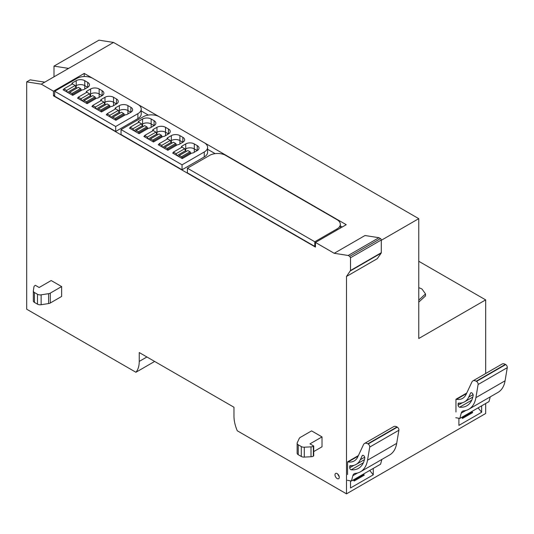 <?xml version="1.0" encoding="UTF-8"?>
<svg xmlns="http://www.w3.org/2000/svg" width="534" height="534" viewBox="0 0 534 534"><rect width="100%" height="100%" fill="white"/><g stroke="black" fill="none" stroke-linecap="round" stroke-linejoin="round"><path stroke-width="0.8" d="M485.666 373.526L485.666 299.888L418.756 261.26M346.499 276.452L350.518 270.491L381.289 252.722A1.135 0.654 -120 0 1 381.183 253.123L377.278 258.683L346.499 276.452L346.499 493.843L485.666 413.503L485.666 403.517M346.499 493.843L237.29 430.791A28.382 16.387 -120 0 1 233.972 416.113L233.972 407.242L139.234 352.547L139.234 361.418A28.382 16.387 -120 0 1 135.916 372.265L26.7 309.206L26.7 81.876L41.285 84.165L44.763 82.156L30.178 79.866L26.7 81.876M154.646 361.445L135.916 372.265M53.994 76.823L53.994 66.116L68.579 68.405L113.542 42.446L98.957 40.157L53.994 66.116M485.666 299.888L418.756 338.516L418.756 218.66L381.289 240.293M369.735 470.447L373.266 474.839L350.518 487.969L350.518 480.874M373.266 474.839L373.266 468.411M478.117 407.876L481.648 412.261L458.9 425.398L458.9 418.302M481.648 412.261L481.648 405.833M358.848 477.329L359.676 477.81M467.23 414.758L468.064 415.232M350.518 270.491L350.518 257.755L349.717 256.36L348.188 255.479L334.217 253.29L315.461 242.456L315.461 247.095L53.46 95.826L53.46 91.194L41.285 84.165M337.134 473.605A3.03 1.749 60 0 1 339.117 476.268A3.03 1.749 60 0 1 338.649 478.698A3.03 1.749 60 0 1 337.134 478.544A3.03 1.749 60 0 1 335.158 475.881A3.03 1.749 60 0 1 335.619 473.451A3.03 1.749 60 0 1 337.134 473.605M322.015 436.905L311.576 430.885L300.255 437.419A3.785 2.183 0 0 0 299.274 438.401L297.271 442.706A3.785 2.183 0 0 0 297.144 443.273A3.785 2.183 0 0 0 298.252 444.822L301.289 446.571A3.785 2.183 0 0 0 304.293 447.205L311.008 446.865A3.785 2.183 0 0 0 313.358 446.23L313.718 446.024L309.974 443.861L322.015 436.905L322.015 446.798L313.718 451.584M61.624 286.571L51.184 280.544L39.142 287.499L35.398 285.336L35.03 285.543A3.785 2.183 0 0 0 33.942 286.898L33.355 290.776A3.785 2.183 0 0 0 33.335 290.963A3.785 2.183 0 0 0 34.443 292.512L37.48 294.267A3.785 2.183 0 0 0 41.138 294.828L48.601 293.673A3.785 2.183 0 0 0 50.296 293.113L61.624 286.571L61.624 296.457L50.296 302.998A3.785 2.183 0 0 1 48.601 303.566L41.138 304.72L41.138 294.828M418.756 218.66L113.542 42.446M381.289 252.722L381.289 239.986A1.135 0.654 -120 0 0 380.488 238.591L378.966 237.71L364.996 235.521L334.217 253.29M68.579 68.405L44.763 82.156M53.46 91.194L84.239 73.425L84.239 76.536M315.461 242.456L346.232 224.687L204.275 142.725M159.299 116.759L92.936 78.445A11.354 6.555 0 0 0 76.876 78.445L54.668 91.274L115.684 126.498L137.892 113.675A11.354 6.555 0 0 0 141.223 109.043A11.354 6.555 0 0 0 137.892 104.404M92.929 78.445L84.239 73.425M353.274 479.953L354.129 481.014L364.301 475.14L363.447 474.079M350.518 481.221L350.985 480.947M461.663 417.374L462.517 418.436L472.683 412.568L471.829 411.507M458.9 418.643L459.367 418.376M378.966 237.71L348.188 255.479M141.223 110.959L148.339 115.07M207.593 149.28L215.135 153.632M340.325 225.915L342.221 227.003M54.668 95.132L53.46 95.826M173.423 152.57L172.615 153.038L182.254 158.598L191.886 153.038A1.889 1.095 0 0 0 193.495 152.724L197.24 150.561A6.054 3.498 0 0 0 199.015 148.092A6.054 3.498 0 0 0 197.24 145.622L194.296 143.92A6.054 3.498 0 0 0 185.732 143.92L185.732 148.866A6.054 3.498 180 0 1 194.296 148.866L197.24 150.561L194.296 148.866A6.054 3.498 0 0 0 185.732 148.866L184.924 149.326L185.732 148.866L185.732 150.875M159.039 144.267L158.231 144.734L167.87 150.294L177.502 144.734A1.889 1.095 0 0 0 179.11 144.42L182.855 142.258A6.054 3.498 0 0 0 184.631 139.788A6.054 3.498 0 0 0 182.855 137.311L179.911 135.616A6.054 3.498 0 0 0 171.347 135.616L171.347 140.562A6.054 3.498 180 0 1 179.911 140.562L182.855 142.258L179.911 140.562A6.054 3.498 0 0 0 171.347 140.562L170.54 141.023L171.347 140.562L171.347 142.565M144.654 135.963L143.846 136.424L153.485 141.991L163.117 136.424A1.889 1.095 0 0 0 164.726 136.117L168.47 133.954A6.054 3.498 0 0 0 170.246 131.484A6.054 3.498 0 0 0 168.47 129.008L165.527 127.312A6.054 3.498 0 0 0 156.963 127.312L156.963 132.252A6.054 3.498 180 0 1 165.527 132.252L168.47 133.954L165.527 132.252A6.054 3.498 0 0 0 156.963 132.252L156.155 132.719L156.963 132.252L156.963 134.261M130.269 127.659L129.462 128.12L139.1 133.687L148.732 128.12A1.889 1.095 0 0 0 150.341 127.813L154.086 125.65A6.054 3.498 0 0 0 155.861 123.18A6.054 3.498 0 0 0 154.086 120.704L151.142 119.009A6.054 3.498 0 0 0 142.578 119.009L142.578 123.948A6.054 3.498 180 0 1 151.142 123.948L154.086 125.65L151.142 123.948A6.054 3.498 0 0 0 142.578 123.948L141.77 124.415L142.578 123.948L142.578 125.957M107.054 114.256L106.246 114.717L115.885 120.283L125.517 114.717A1.889 1.095 0 0 0 127.125 114.409L130.87 112.247A6.054 3.498 0 0 0 132.646 109.777A6.054 3.498 0 0 0 130.87 107.301L127.926 105.605A6.054 3.498 0 0 0 119.362 105.605L119.362 110.545A6.054 3.498 180 0 1 127.926 110.545L130.87 112.247L127.926 110.545A6.054 3.498 0 0 0 119.362 110.545L118.555 111.012L119.362 110.545L119.362 112.554M92.669 105.952L91.868 106.413L101.5 111.973L111.132 106.413A1.889 1.095 0 0 0 112.741 106.106L116.485 103.943A6.054 3.498 0 0 0 118.261 101.467A6.054 3.498 0 0 0 116.485 98.997L113.542 97.295A6.054 3.498 0 0 0 104.978 97.295L104.978 102.241A6.054 3.498 180 0 1 113.542 102.241L116.485 103.943L113.542 102.241A6.054 3.498 0 0 0 104.978 102.241L104.17 102.708L104.978 102.241L104.978 104.25M78.284 97.642L77.483 98.109L87.115 103.669L96.747 98.109A1.889 1.095 0 0 0 98.356 97.802L102.101 95.639A6.054 3.498 0 0 0 103.876 93.163A6.054 3.498 0 0 0 102.101 90.693L99.157 88.991A6.054 3.498 0 0 0 90.593 88.991L90.593 93.937A6.054 3.498 180 0 1 99.157 93.937L102.101 95.639L99.157 93.937A6.054 3.498 0 0 0 90.593 93.937L89.785 94.405L90.593 93.937L90.593 95.946M63.9 89.338L63.099 89.805L72.731 95.366L82.363 89.805A1.889 1.095 0 0 0 83.971 89.492L87.716 87.329A6.054 3.498 0 0 0 89.492 84.859A6.054 3.498 0 0 0 87.716 82.39L84.772 80.687A6.054 3.498 0 0 0 76.208 80.687L76.208 85.634A6.054 3.498 180 0 1 84.772 85.634L87.716 87.329L84.772 85.634A6.054 3.498 0 0 0 76.208 85.634L75.401 86.101L76.208 85.634L76.208 87.643M187.407 168.217L314.793 241.762L337.001 228.939A11.354 6.555 0 0 0 340.325 224.3A11.354 6.555 0 0 0 337.001 219.668L225.675 155.394A11.354 6.555 0 0 0 209.615 155.394L187.407 168.217L187.407 172.849L314.793 246.394L315.461 246.014M297.144 443.273L297.144 453.166A3.785 2.183 0 0 0 298.252 454.708L301.289 456.463A3.785 2.183 0 0 0 304.293 457.091L311.008 456.75A3.785 2.183 0 0 0 313.358 456.123L313.718 455.909L313.718 446.024M33.355 300.662A3.785 2.183 0 0 0 33.335 300.856A3.785 2.183 0 0 0 34.443 302.398L37.48 304.153A3.785 2.183 0 0 0 41.138 304.72M314.793 241.762L314.793 246.394M67.297 92.228L66.603 90.44L63.9 88.878L63.9 90.266M63.9 88.878L72.464 83.931L75.167 85.493L75.941 87.489L76.983 88.083M81.028 90.573L81.028 89.492A0.754 0.434 -120 0 0 80.494 88.571L78.318 87.316L69.754 92.255L69.06 93.25M72.464 95.212L72.464 94.438A0.754 0.434 -120 0 0 71.93 93.51L69.754 92.255M66.603 90.44L75.167 85.493M67.511 92.355L75.941 87.489M81.682 100.539L80.988 98.743L78.284 97.181L78.284 98.57M78.284 97.181L86.848 92.235L89.552 93.797L90.326 95.793L91.367 96.394M95.412 98.883L95.412 97.802A0.754 0.434 -120 0 0 94.878 96.874L92.702 95.619L84.138 100.566L83.444 101.553M86.848 103.516L86.848 102.742A0.754 0.434 -120 0 0 86.314 101.814L84.138 100.566M80.988 98.743L89.552 93.797M81.896 100.659L90.326 95.793M96.067 108.843L95.372 107.047L92.669 105.485L92.669 106.873M92.669 105.485L101.233 100.539L103.936 102.107L104.711 104.097L105.752 104.697M109.797 107.187L109.797 106.106A0.754 0.434 -120 0 0 109.263 105.178L107.087 103.923L98.523 108.869L97.829 109.857M101.233 111.82L101.233 111.045A0.754 0.434 -120 0 0 100.699 110.124L98.523 108.869M95.372 107.047L103.936 102.107M96.28 108.963L104.711 104.097M110.451 117.146L109.757 115.351L107.054 113.789L107.054 115.184M107.054 113.789L115.618 108.849L118.321 110.411L119.095 112.4L120.137 113.001M124.182 115.491L124.182 114.409A0.754 0.434 -120 0 0 123.641 113.482L121.472 112.227L112.908 117.173L112.213 118.161M115.618 120.123L115.618 119.356A0.754 0.434 -120 0 0 115.084 118.428L112.908 117.173M109.757 115.351L118.321 110.411M110.665 117.266L119.095 112.4M133.667 130.55L132.973 128.754L130.269 127.192L130.269 128.587M130.269 127.192L138.833 122.253L141.537 123.815L142.311 125.804L143.352 126.404M147.397 128.894L147.397 127.813A0.754 0.434 -120 0 0 146.863 126.885L144.687 125.63L136.123 130.576L135.429 131.564M138.833 133.527L138.833 132.759A0.754 0.434 -120 0 0 138.299 131.831L136.123 130.576M132.973 128.754L141.537 123.815M133.88 130.67L142.311 125.804M148.052 138.853L147.357 137.064L144.654 135.502L144.654 136.891M144.654 135.502L153.218 130.556L155.921 132.118L156.696 134.107L157.737 134.708M161.782 137.198L161.782 136.117A0.754 0.434 -120 0 0 161.241 135.189L159.072 133.934L150.508 138.88L149.814 139.868M153.218 141.837L153.218 141.063A0.754 0.434 -120 0 0 152.684 140.135L150.508 138.88M147.357 137.064L155.921 132.118M148.265 138.974L156.696 134.107M162.436 147.157L161.742 145.368L159.039 143.806L159.039 145.195M159.039 143.806L167.603 138.86L170.306 140.422L171.08 142.411L172.122 143.012M176.167 145.502L176.167 144.42A0.754 0.434 -120 0 0 175.626 143.492L173.457 142.244L164.893 147.184L164.198 148.172M167.603 150.141L167.603 149.366A0.754 0.434 -120 0 0 167.062 148.439L164.893 147.184M161.742 145.368L170.306 140.422M162.65 147.277L171.08 142.411M176.821 155.461L176.127 153.672L173.423 152.11L173.423 153.498M173.423 152.11L181.987 147.164L184.691 148.726L185.465 150.721L186.506 151.316M190.551 153.805L190.551 152.724A0.754 0.434 -120 0 0 190.011 151.803L187.841 150.548L179.277 155.487L178.583 156.482M181.987 158.444L181.987 157.67A0.754 0.434 -120 0 0 181.447 156.742L179.277 155.487M176.127 153.672L184.691 148.726M177.034 155.588L185.465 150.721M490.252 396.862L488.984 401.601L459.814 418.442L455.789 417.715M466.763 393.017L455.956 399.252L456.537 399.345A23.443 13.537 60 0 0 462.591 398.384A23.443 13.537 60 0 0 466.129 394.372L471.889 382.037A6.622 3.825 60 0 1 472.884 380.902A6.622 3.825 60 0 1 476.201 381.229L476.522 381.416A2.269 1.308 60 0 1 478.13 384.2A2.269 1.308 60 0 1 478.104 384.507L475.907 397.636A35.952 20.759 60 0 1 468.845 409.224A35.952 20.759 60 0 1 463.699 410.833A7.569 4.372 60 0 0 462.618 411.173A7.569 4.372 60 0 0 461.229 413.142L459.814 418.442M455.956 412.001L455.956 399.252M472.884 380.902L502.053 364.061A6.622 3.825 60 0 1 505.371 364.388L505.691 364.575A2.269 1.308 60 0 1 507.3 367.359A2.269 1.308 60 0 1 507.273 367.666L505.077 380.795A35.952 20.759 60 0 1 498.015 392.377L468.845 409.224M473.077 394.613L468.719 397.136L470.594 393.111A1.889 1.095 60 0 1 470.881 392.79A1.889 1.095 60 0 1 472.336 393.298A1.889 1.095 60 0 1 473.164 395.2A1.889 1.095 60 0 1 473.144 395.447A31.98 18.463 60 0 1 466.856 405.78A31.98 18.463 60 0 1 459.58 407.208A1.515 0.874 60 0 1 458.099 405.213L458.099 403.851A1.515 0.874 60 0 1 458.412 403.157A1.515 0.874 60 0 1 458.733 403.09A27.421 15.833 60 0 0 464.58 401.828L472.81 397.076M468.719 397.136A27.421 15.833 60 0 1 464.58 401.828M381.87 459.44L380.595 464.179L351.425 481.021L347.4 480.293M358.381 455.589L347.574 461.83L348.155 461.923A23.443 13.537 60 0 0 354.209 460.962A23.443 13.537 60 0 0 357.747 456.95L363.5 444.608A6.622 3.825 60 0 1 364.502 443.474A6.622 3.825 60 0 1 367.813 443.807L368.14 443.994A2.269 1.308 60 0 1 369.742 446.771A2.269 1.308 60 0 1 369.722 447.085L367.519 460.215A35.952 20.759 60 0 1 360.463 471.796A35.952 20.759 60 0 1 355.317 473.411A7.569 4.372 60 0 0 354.236 473.751A7.569 4.372 60 0 0 352.847 475.721L351.425 481.021M347.574 474.572L347.574 461.83M364.502 443.474L393.671 426.633A6.622 3.825 60 0 1 396.982 426.96L397.309 427.153A2.269 1.308 60 0 1 398.918 429.93A2.269 1.308 60 0 1 398.891 430.237L396.689 443.374A35.952 20.759 60 0 1 389.633 454.955L360.463 471.796M364.695 457.191L360.33 459.707L362.206 455.689A1.889 1.095 60 0 1 362.493 455.362A1.889 1.095 60 0 1 363.954 455.869A1.889 1.095 60 0 1 364.775 457.778A1.889 1.095 60 0 1 364.755 458.025A31.98 18.463 60 0 1 358.474 468.358A31.98 18.463 60 0 1 351.198 469.786A1.515 0.874 60 0 1 349.717 467.791L349.717 466.422A1.515 0.874 60 0 1 350.03 465.735A1.515 0.874 60 0 1 350.351 465.661A27.421 15.833 60 0 0 356.191 464.406L364.422 459.654M360.33 459.707A27.421 15.833 60 0 1 356.191 464.406M339.237 476.795L337.561 473.898M54.668 91.274L54.668 96.213L115.684 131.444L137.892 118.621A11.354 6.555 0 0 0 141.223 113.982L141.223 109.043M76.208 80.687L72.464 82.85A1.889 1.095 0 0 0 71.91 83.624A1.889 1.095 0 0 0 72.123 84.132M90.593 88.991L86.848 91.154A1.889 1.095 0 0 0 86.294 91.928A1.889 1.095 0 0 0 86.508 92.435M104.978 97.295L101.233 99.457A1.889 1.095 0 0 0 100.679 100.232A1.889 1.095 0 0 0 100.893 100.739M119.362 105.605L115.618 107.768A1.889 1.095 0 0 0 115.064 108.535A1.889 1.095 0 0 0 115.277 109.043M115.684 126.498L115.684 131.444M204.262 142.725L159.306 116.766A11.354 6.555 0 0 0 143.245 116.766L121.038 129.588L182.054 164.819L204.262 151.99A11.354 6.555 0 0 0 207.593 147.357A11.354 6.555 0 0 0 204.262 142.725M121.038 129.588L121.038 134.535L182.054 169.759L204.262 156.936A11.354 6.555 0 0 0 207.593 152.303L207.593 147.357M142.578 119.009L138.833 121.171A1.889 1.095 0 0 0 138.279 121.939A1.889 1.095 0 0 0 138.493 122.446M156.963 127.312L153.218 129.475A1.889 1.095 0 0 0 152.664 130.249A1.889 1.095 0 0 0 152.878 130.75M171.347 135.616L167.603 137.779A1.889 1.095 0 0 0 167.049 138.553A1.889 1.095 0 0 0 167.262 139.054M185.732 143.92L181.987 146.082A1.889 1.095 0 0 0 181.433 146.857A1.889 1.095 0 0 0 181.647 147.364M182.054 164.819L182.054 169.759M418.756 300.141L425.511 293.94L422.027 289.074A11.922 6.882 0 0 0 418.756 287.739M418.756 302.124L425.511 295.916M146.917 356.979L139.234 361.418M381.183 253.123L350.411 270.892M350.518 257.755L381.289 239.986M349.717 256.36L380.488 238.591M50.296 293.113L50.296 302.998M194.296 143.92L194.296 152.263M179.911 135.616L179.911 143.96M165.527 127.312L165.527 135.656M151.142 119.009L151.142 127.346M127.926 105.605L127.926 113.942M113.542 97.295L113.542 105.639M99.157 88.991L99.157 97.335M84.772 80.687L84.772 89.031M337.001 230.02L337.001 228.939M298.252 454.708L298.252 444.822M301.289 446.571L301.289 456.463M304.293 457.091L304.293 447.205M311.008 446.865L311.008 456.75M313.358 456.123L313.358 446.23M34.443 302.398L34.443 292.512M37.48 294.267L37.48 304.153M48.601 293.673L48.601 303.566M71.93 93.51L80.494 88.571M81.028 89.492L72.464 94.438M86.314 101.814L94.878 96.874M95.412 97.802L86.848 102.742M100.699 110.124L109.263 105.178M109.797 106.106L101.233 111.045M115.084 118.428L123.641 113.482M124.182 114.409L115.618 119.356M138.299 131.831L146.863 126.885M147.397 127.813L138.833 132.759M152.684 140.135L161.241 135.189M161.782 136.117L153.218 141.063M167.062 148.439L175.626 143.492M176.167 144.42L167.603 149.366M181.447 156.742L190.011 151.803M190.551 152.724L181.987 157.67M461.99 417.782L472.156 411.908L461.99 417.782M466.489 393.598L456.537 399.345M505.691 364.575L476.522 381.416M505.371 364.388L476.201 381.229M478.104 384.507L507.273 367.666M505.077 380.795L475.907 397.636M461.229 413.142L465.942 410.426M471.302 392.704L470.594 393.111M458.099 403.851L459.374 403.11M462.371 402.749L458.099 405.213M459.58 407.208L471.736 400.193M353.601 480.36L363.774 474.486L353.601 480.36M358.107 456.176L348.155 461.923M397.309 427.153L368.14 443.994M396.982 426.96L367.813 443.807M369.722 447.085L398.891 430.237M396.689 443.374L367.519 460.215M352.847 475.721L357.56 473.004M362.92 455.282L362.206 455.689M349.717 466.422L350.992 465.688M353.989 465.321L349.717 467.791M351.198 469.786L363.354 462.764M137.892 118.621L137.892 113.675M87.716 82.39L87.716 87.329M72.464 82.85L72.464 83.931M102.101 90.693L102.101 95.639M86.848 91.154L86.848 92.235M116.485 98.997L116.485 103.943M101.233 99.457L101.233 100.539M130.87 107.301L130.87 112.247M115.618 107.768L115.618 108.849M204.262 156.936L204.262 151.99M154.086 120.704L154.086 125.65M138.833 121.171L138.833 122.253M168.47 129.008L168.47 133.954M153.218 129.475L153.218 130.556M182.855 137.311L182.855 142.258M167.603 137.779L167.603 138.86M197.24 145.622L197.24 150.561M181.987 146.082L181.987 147.164M340.325 228.098L340.325 224.3M33.335 300.856L33.335 290.963M425.518 295.916L425.518 293.94"/></g></svg>
